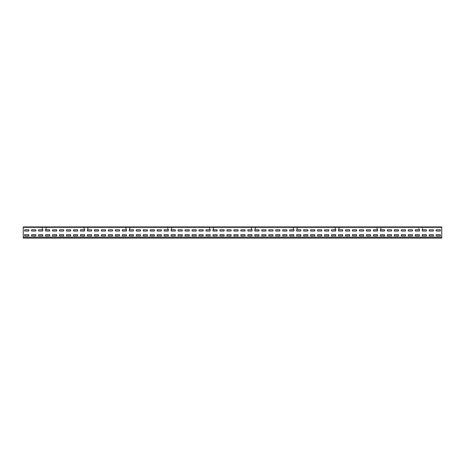<?xml version="1.0" encoding="UTF-8"?>
<svg xmlns="http://www.w3.org/2000/svg" width="465" height="465" viewBox="0 0 465 465"><rect width="100%" height="100%" fill="white"/><g stroke="black" fill="none" stroke-linecap="round" stroke-linejoin="round"><path stroke-width="0.35" stroke-dasharray="2.33 1.74" d="M23.25 236.825L23.25 237.662L23.25 236.825L441.75 236.825L441.75 238.08L441.75 236.825L441.75 237.662L441.75 236.825L23.25 236.825L23.25 238.08L441.75 238.08L441.75 226.92L441.75 227.339L419.151 227.129A0.419 0.419 0 0 0 418.733 227.548L418.733 228.803A0.419 0.419 0 0 0 419.151 229.222L419.674 229.222L418.942 228.803L419.151 227.339L422.499 227.339L422.708 228.803L421.976 229.013L422.499 229.222A0.419 0.419 0 0 0 422.918 228.803L422.918 227.548A0.419 0.419 0 0 0 422.499 227.129L23.25 226.92L23.25 238.08L23.25 226.92L42.501 227.129A0.419 0.419 0 0 0 42.083 227.548L42.083 228.803A0.419 0.419 0 0 0 42.501 229.222L43.024 229.222L42.292 228.803L42.501 227.339L45.849 227.339L46.058 228.803L45.326 229.013L45.849 229.222A0.419 0.419 0 0 0 46.267 228.803L46.267 227.548A0.419 0.419 0 0 0 45.849 227.129L42.501 227.129A0.419 0.419 0 0 0 42.083 227.548L42.083 228.803A0.419 0.419 0 0 0 42.501 229.222L43.024 229.222L42.292 228.803L42.501 227.339L45.849 227.339L46.058 228.803L45.326 229.013L45.849 229.222A0.419 0.419 0 0 0 46.267 228.803L46.267 227.548A0.419 0.419 0 0 0 45.849 227.129L84.351 227.129A0.419 0.419 0 0 0 83.933 227.548L83.933 228.803A0.419 0.419 0 0 0 84.351 229.222L84.874 229.222L84.142 228.803L84.351 227.339L87.699 227.339L87.908 228.803L87.176 229.013L87.699 229.222A0.419 0.419 0 0 0 88.118 228.803L88.118 227.548A0.419 0.419 0 0 0 87.699 227.129L84.351 227.129A0.419 0.419 0 0 0 83.933 227.548L83.933 228.803A0.419 0.419 0 0 0 84.351 229.222L84.874 229.222L84.142 228.803L84.351 227.339L87.699 227.339L87.908 228.803L87.176 229.013L87.699 229.222A0.419 0.419 0 0 0 88.118 228.803L88.118 227.548A0.419 0.419 0 0 0 87.699 227.129L126.201 227.129A0.419 0.419 0 0 0 125.783 227.548L125.783 228.803A0.419 0.419 0 0 0 126.201 229.222L126.724 229.222L125.992 228.803L126.201 227.339L129.549 227.339L129.758 228.803L129.026 229.013L129.549 229.222A0.419 0.419 0 0 0 129.968 228.803L129.968 227.548A0.419 0.419 0 0 0 129.549 227.129L126.201 227.129A0.419 0.419 0 0 0 125.783 227.548L125.783 228.803A0.419 0.419 0 0 0 126.201 229.222L126.724 229.222L125.992 228.803L126.201 227.339L129.549 227.339L129.758 228.803L129.026 229.013L129.549 229.222A0.419 0.419 0 0 0 129.968 228.803L129.968 227.548A0.419 0.419 0 0 0 129.549 227.129L168.051 227.129A0.419 0.419 0 0 0 167.632 227.548L167.632 228.803A0.419 0.419 0 0 0 168.051 229.222L168.574 229.222L167.842 228.803L168.051 227.339L171.399 227.339L171.608 228.803L170.876 229.013L171.399 229.222A0.419 0.419 0 0 0 171.818 228.803L171.818 227.548A0.419 0.419 0 0 0 171.399 227.129L168.051 227.129A0.419 0.419 0 0 0 167.632 227.548L167.632 228.803A0.419 0.419 0 0 0 168.051 229.222L168.574 229.222L167.842 228.803L168.051 227.339L171.399 227.339L171.608 228.803L170.876 229.013L171.399 229.222A0.419 0.419 0 0 0 171.818 228.803L171.818 227.548A0.419 0.419 0 0 0 171.399 227.129L209.901 227.129A0.419 0.419 0 0 0 209.483 227.548L209.483 228.803A0.419 0.419 0 0 0 209.901 229.222L210.424 229.222L209.692 228.803L209.901 227.339L213.249 227.339L213.458 228.803L212.726 229.013L213.249 229.222A0.419 0.419 0 0 0 213.668 228.803L213.668 227.548A0.419 0.419 0 0 0 213.249 227.129L209.901 227.129A0.419 0.419 0 0 0 209.483 227.548L209.483 228.803A0.419 0.419 0 0 0 209.901 229.222L210.424 229.222L209.692 228.803L209.901 227.339L213.249 227.339L213.458 228.803L212.726 229.013L213.249 229.222A0.419 0.419 0 0 0 213.668 228.803L213.668 227.548A0.419 0.419 0 0 0 213.249 227.129L251.751 227.129A0.419 0.419 0 0 0 251.333 227.548L251.333 228.803A0.419 0.419 0 0 0 251.751 229.222L252.274 229.222L251.542 228.803L251.751 227.339L255.099 227.339L255.308 228.803L254.576 229.013L255.099 229.222A0.419 0.419 0 0 0 255.518 228.803L255.518 227.548A0.419 0.419 0 0 0 255.099 227.129L251.751 227.129A0.419 0.419 0 0 0 251.333 227.548L251.333 228.803A0.419 0.419 0 0 0 251.751 229.222L252.274 229.222L251.542 228.803L251.751 227.339L255.099 227.339L255.308 228.803L254.576 229.013L255.099 229.222A0.419 0.419 0 0 0 255.518 228.803L255.518 227.548A0.419 0.419 0 0 0 255.099 227.129L293.601 227.129A0.419 0.419 0 0 0 293.183 227.548L293.183 228.803A0.419 0.419 0 0 0 293.601 229.222L294.124 229.222L293.392 228.803L293.601 227.339L296.949 227.339L297.158 228.803L296.426 229.013L296.949 229.222A0.419 0.419 0 0 0 297.368 228.803L297.368 227.548A0.419 0.419 0 0 0 296.949 227.129L293.601 227.129A0.419 0.419 0 0 0 293.183 227.548L293.183 228.803A0.419 0.419 0 0 0 293.601 229.222L294.124 229.222L293.392 228.803L293.601 227.339L296.949 227.339L297.158 228.803L296.426 229.013L296.949 229.222A0.419 0.419 0 0 0 297.368 228.803L297.368 227.548A0.419 0.419 0 0 0 296.949 227.129L335.451 227.129A0.419 0.419 0 0 0 335.033 227.548L335.033 228.803A0.419 0.419 0 0 0 335.451 229.222L335.974 229.222L335.242 228.803L335.451 227.339L338.799 227.339L339.008 228.803L338.276 229.013L338.799 229.222A0.419 0.419 0 0 0 339.218 228.803L339.218 227.548A0.419 0.419 0 0 0 338.799 227.129L335.451 227.129A0.419 0.419 0 0 0 335.033 227.548L335.033 228.803A0.419 0.419 0 0 0 335.451 229.222L335.974 229.222L335.242 228.803L335.451 227.339L338.799 227.339L339.008 228.803L338.276 229.013L338.799 229.222A0.419 0.419 0 0 0 339.218 228.803L339.218 227.548A0.419 0.419 0 0 0 338.799 227.129L377.301 227.129A0.419 0.419 0 0 0 376.882 227.548L376.882 228.803A0.419 0.419 0 0 0 377.301 229.222L377.824 229.222L377.092 228.803L377.301 227.339L380.649 227.339L380.858 228.803L380.126 229.013L380.649 229.222A0.419 0.419 0 0 0 381.068 228.803L381.068 227.548A0.419 0.419 0 0 0 380.649 227.129L377.301 227.129A0.419 0.419 0 0 0 376.882 227.548L376.882 228.803A0.419 0.419 0 0 0 377.301 229.222L377.824 229.222L377.092 228.803L377.301 227.339L380.649 227.339L380.858 228.803L380.126 229.013L380.649 229.222A0.419 0.419 0 0 0 381.068 228.803L381.068 227.548A0.419 0.419 0 0 0 380.649 227.129L419.151 227.129A0.419 0.419 0 0 0 418.733 227.548L418.733 228.803A0.419 0.419 0 0 0 419.151 229.222L419.674 229.222L418.942 228.803L419.151 227.339L422.499 227.339L422.708 228.803L421.976 229.013L422.499 229.222A0.419 0.419 0 0 0 422.918 228.803L422.918 227.548A0.419 0.419 0 0 0 422.499 227.129L23.25 227.129L441.75 227.129L23.25 227.129L23.25 237.871L441.75 237.871L23.25 237.871L23.25 236.825L441.75 236.825L23.25 236.825M23.25 226.92L441.75 226.92L23.25 226.92M45.849 227.129L42.501 227.129L45.849 227.129M87.699 227.129L84.351 227.129L87.699 227.129M129.549 227.129L126.201 227.129L129.549 227.129M171.399 227.129L168.051 227.129L171.399 227.129M213.249 227.129L209.901 227.129L213.249 227.129M255.099 227.129L251.751 227.129L255.099 227.129M296.949 227.129L293.601 227.129L296.949 227.129M338.799 227.129L335.451 227.129L338.799 227.129M380.649 227.129L377.301 227.129L380.649 227.129M422.499 227.129L419.151 227.129L422.499 227.129M440.355 231.035L440.355 229.78L436.17 229.78L436.17 231.035L440.355 231.035L440.355 229.78L436.17 229.78L436.17 231.035L440.355 231.035M433.38 231.035L433.38 229.78L429.195 229.78L429.195 231.035L433.38 231.035L433.38 229.78L429.195 229.78L429.195 231.035L433.38 231.035M426.405 231.035L426.405 229.78L422.22 229.78L422.22 231.035L426.405 231.035L426.405 229.78L422.22 229.78L422.22 231.035L426.405 231.035M419.43 231.035L419.43 229.78L415.245 229.78L415.245 231.035L419.43 231.035L419.43 229.78L415.245 229.78L415.245 231.035L419.43 231.035M412.455 231.035L412.455 229.78L408.27 229.78L408.27 231.035L412.455 231.035L412.455 229.78L408.27 229.78L408.27 231.035L412.455 231.035M405.48 231.035L405.48 229.78L401.295 229.78L401.295 231.035L405.48 231.035L405.48 229.78L401.295 229.78L401.295 231.035L405.48 231.035M398.505 231.035L398.505 229.78L394.32 229.78L394.32 231.035L398.505 231.035L398.505 229.78L394.32 229.78L394.32 231.035L398.505 231.035M391.53 231.035L391.53 229.78L387.345 229.78L387.345 231.035L391.53 231.035L391.53 229.78L387.345 229.78L387.345 231.035L391.53 231.035M384.555 231.035L384.555 229.78L380.37 229.78L380.37 231.035L384.555 231.035L384.555 229.78L380.37 229.78L380.37 231.035L384.555 231.035M377.58 231.035L377.58 229.78L373.395 229.78L373.395 231.035L377.58 231.035L377.58 229.78L373.395 229.78L373.395 231.035L377.58 231.035M370.605 231.035L370.605 229.78L366.42 229.78L366.42 231.035L370.605 231.035L370.605 229.78L366.42 229.78L366.42 231.035L370.605 231.035M363.63 231.035L363.63 229.78L359.445 229.78L359.445 231.035L363.63 231.035L363.63 229.78L359.445 229.78L359.445 231.035L363.63 231.035M356.655 231.035L356.655 229.78L352.47 229.78L352.47 231.035L356.655 231.035L356.655 229.78L352.47 229.78L352.47 231.035L356.655 231.035M349.68 231.035L349.68 229.78L345.495 229.78L345.495 231.035L349.68 231.035L349.68 229.78L345.495 229.78L345.495 231.035L349.68 231.035M342.705 231.035L342.705 229.78L338.52 229.78L338.52 231.035L342.705 231.035L342.705 229.78L338.52 229.78L338.52 231.035L342.705 231.035M335.73 231.035L335.73 229.78L331.545 229.78L331.545 231.035L335.73 231.035L335.73 229.78L331.545 229.78L331.545 231.035L335.73 231.035M328.755 231.035L328.755 229.78L324.57 229.78L324.57 231.035L328.755 231.035L328.755 229.78L324.57 229.78L324.57 231.035L328.755 231.035M321.78 231.035L321.78 229.78L317.595 229.78L317.595 231.035L321.78 231.035L321.78 229.78L317.595 229.78L317.595 231.035L321.78 231.035M314.805 231.035L314.805 229.78L310.62 229.78L310.62 231.035L314.805 231.035L314.805 229.78L310.62 229.78L310.62 231.035L314.805 231.035M307.83 231.035L307.83 229.78L303.645 229.78L303.645 231.035L307.83 231.035L307.83 229.78L303.645 229.78L303.645 231.035L307.83 231.035M300.855 231.035L300.855 229.78L296.67 229.78L296.67 231.035L300.855 231.035L300.855 229.78L296.67 229.78L296.67 231.035L300.855 231.035M293.88 231.035L293.88 229.78L289.695 229.78L289.695 231.035L293.88 231.035L293.88 229.78L289.695 229.78L289.695 231.035L293.88 231.035M286.905 231.035L286.905 229.78L282.72 229.78L282.72 231.035L286.905 231.035L286.905 229.78L282.72 229.78L282.72 231.035L286.905 231.035M279.93 231.035L279.93 229.78L275.745 229.78L275.745 231.035L279.93 231.035L279.93 229.78L275.745 229.78L275.745 231.035L279.93 231.035M272.955 231.035L272.955 229.78L268.77 229.78L268.77 231.035L272.955 231.035L272.955 229.78L268.77 229.78L268.77 231.035L272.955 231.035M265.98 231.035L265.98 229.78L261.795 229.78L261.795 231.035L265.98 231.035L265.98 229.78L261.795 229.78L261.795 231.035L265.98 231.035M259.005 231.035L259.005 229.78L254.82 229.78L254.82 231.035L259.005 231.035L259.005 229.78L254.82 229.78L254.82 231.035L259.005 231.035M252.03 231.035L252.03 229.78L247.845 229.78L247.845 231.035L252.03 231.035L252.03 229.78L247.845 229.78L247.845 231.035L252.03 231.035M245.055 231.035L245.055 229.78L240.87 229.78L240.87 231.035L245.055 231.035L245.055 229.78L240.87 229.78L240.87 231.035L245.055 231.035M238.08 231.035L238.08 229.78L233.895 229.78L233.895 231.035L238.08 231.035L238.08 229.78L233.895 229.78L233.895 231.035L238.08 231.035M231.105 231.035L231.105 229.78L226.92 229.78L226.92 231.035L231.105 231.035L231.105 229.78L226.92 229.78L226.92 231.035L231.105 231.035M224.13 231.035L224.13 229.78L219.945 229.78L219.945 231.035L224.13 231.035L224.13 229.78L219.945 229.78L219.945 231.035L224.13 231.035M217.155 231.035L217.155 229.78L212.97 229.78L212.97 231.035L217.155 231.035L217.155 229.78L212.97 229.78L212.97 231.035L217.155 231.035M210.18 231.035L210.18 229.78L205.995 229.78L205.995 231.035L210.18 231.035L210.18 229.78L205.995 229.78L205.995 231.035L210.18 231.035M203.205 231.035L203.205 229.78L199.02 229.78L199.02 231.035L203.205 231.035L203.205 229.78L199.02 229.78L199.02 231.035L203.205 231.035M196.23 231.035L196.23 229.78L192.045 229.78L192.045 231.035L196.23 231.035L196.23 229.78L192.045 229.78L192.045 231.035L196.23 231.035M189.255 231.035L189.255 229.78L185.07 229.78L185.07 231.035L189.255 231.035L189.255 229.78L185.07 229.78L185.07 231.035L189.255 231.035M182.28 231.035L182.28 229.78L178.095 229.78L178.095 231.035L182.28 231.035L182.28 229.78L178.095 229.78L178.095 231.035L182.28 231.035M175.305 231.035L175.305 229.78L171.12 229.78L171.12 231.035L175.305 231.035L175.305 229.78L171.12 229.78L171.12 231.035L175.305 231.035M168.33 231.035L168.33 229.78L164.145 229.78L164.145 231.035L168.33 231.035L168.33 229.78L164.145 229.78L164.145 231.035L168.33 231.035M161.355 231.035L161.355 229.78L157.17 229.78L157.17 231.035L161.355 231.035L161.355 229.78L157.17 229.78L157.17 231.035L161.355 231.035M154.38 231.035L154.38 229.78L150.195 229.78L150.195 231.035L154.38 231.035L154.38 229.78L150.195 229.78L150.195 231.035L154.38 231.035M147.405 231.035L147.405 229.78L143.22 229.78L143.22 231.035L147.405 231.035L147.405 229.78L143.22 229.78L143.22 231.035L147.405 231.035M140.43 231.035L140.43 229.78L136.245 229.78L136.245 231.035L140.43 231.035L140.43 229.78L136.245 229.78L136.245 231.035L140.43 231.035M133.455 231.035L133.455 229.78L129.27 229.78L129.27 231.035L133.455 231.035L133.455 229.78L129.27 229.78L129.27 231.035L133.455 231.035M126.48 231.035L126.48 229.78L122.295 229.78L122.295 231.035L126.48 231.035L126.48 229.78L122.295 229.78L122.295 231.035L126.48 231.035M119.505 231.035L119.505 229.78L115.32 229.78L115.32 231.035L119.505 231.035L119.505 229.78L115.32 229.78L115.32 231.035L119.505 231.035M112.53 231.035L112.53 229.78L108.345 229.78L108.345 231.035L112.53 231.035L112.53 229.78L108.345 229.78L108.345 231.035L112.53 231.035M105.555 231.035L105.555 229.78L101.37 229.78L101.37 231.035L105.555 231.035L105.555 229.78L101.37 229.78L101.37 231.035L105.555 231.035M98.58 231.035L98.58 229.78L94.395 229.78L94.395 231.035L98.58 231.035L98.58 229.78L94.395 229.78L94.395 231.035L98.58 231.035M91.605 231.035L91.605 229.78L87.42 229.78L87.42 231.035L91.605 231.035L91.605 229.78L87.42 229.78L87.42 231.035L91.605 231.035M84.63 231.035L84.63 229.78L80.445 229.78L80.445 231.035L84.63 231.035L84.63 229.78L80.445 229.78L80.445 231.035L84.63 231.035M77.655 231.035L77.655 229.78L73.47 229.78L73.47 231.035L77.655 231.035L77.655 229.78L73.47 229.78L73.47 231.035L77.655 231.035M70.68 231.035L70.68 229.78L66.495 229.78L66.495 231.035L70.68 231.035L70.68 229.78L66.495 229.78L66.495 231.035L70.68 231.035M63.705 231.035L63.705 229.78L59.52 229.78L59.52 231.035L63.705 231.035L63.705 229.78L59.52 229.78L59.52 231.035L63.705 231.035M56.73 231.035L56.73 229.78L52.545 229.78L52.545 231.035L56.73 231.035L56.73 229.78L52.545 229.78L52.545 231.035L56.73 231.035M49.755 231.035L49.755 229.78L45.57 229.78L45.57 231.035L49.755 231.035L49.755 229.78L45.57 229.78L45.57 231.035L49.755 231.035M42.78 231.035L42.78 229.78L38.595 229.78L38.595 231.035L42.78 231.035L42.78 229.78L38.595 229.78L38.595 231.035L42.78 231.035M35.805 231.035L35.805 229.78L31.62 229.78L31.62 231.035L35.805 231.035L35.805 229.78L31.62 229.78L31.62 231.035L35.805 231.035M28.83 231.035L28.83 229.78L24.645 229.78L24.645 231.035L28.83 231.035L28.83 229.78L24.645 229.78L24.645 231.035L28.83 231.035M440.355 235.918L440.355 234.662L436.17 234.662L436.17 235.918L440.355 235.918L440.355 234.662L436.17 234.662L436.17 235.918L440.355 235.918M433.38 235.918L433.38 234.662L429.195 234.662L429.195 235.918L433.38 235.918L433.38 234.662L429.195 234.662L429.195 235.918L433.38 235.918M426.405 235.918L426.405 234.662L422.22 234.662L422.22 235.918L426.405 235.918L426.405 234.662L422.22 234.662L422.22 235.918L426.405 235.918M419.43 235.918L419.43 234.662L415.245 234.662L415.245 235.918L419.43 235.918L419.43 234.662L415.245 234.662L415.245 235.918L419.43 235.918M412.455 235.918L412.455 234.662L408.27 234.662L408.27 235.918L412.455 235.918L412.455 234.662L408.27 234.662L408.27 235.918L412.455 235.918M405.48 235.918L405.48 234.662L401.295 234.662L401.295 235.918L405.48 235.918L405.48 234.662L401.295 234.662L401.295 235.918L405.48 235.918M398.505 235.918L398.505 234.662L394.32 234.662L394.32 235.918L398.505 235.918L398.505 234.662L394.32 234.662L394.32 235.918L398.505 235.918M391.53 235.918L391.53 234.662L387.345 234.662L387.345 235.918L391.53 235.918L391.53 234.662L387.345 234.662L387.345 235.918L391.53 235.918M384.555 235.918L384.555 234.662L380.37 234.662L380.37 235.918L384.555 235.918L384.555 234.662L380.37 234.662L380.37 235.918L384.555 235.918M377.58 235.918L377.58 234.662L373.395 234.662L373.395 235.918L377.58 235.918L377.58 234.662L373.395 234.662L373.395 235.918L377.58 235.918M370.605 235.918L370.605 234.662L366.42 234.662L366.42 235.918L370.605 235.918L370.605 234.662L366.42 234.662L366.42 235.918L370.605 235.918M363.63 235.918L363.63 234.662L359.445 234.662L359.445 235.918L363.63 235.918L363.63 234.662L359.445 234.662L359.445 235.918L363.63 235.918M356.655 235.918L356.655 234.662L352.47 234.662L352.47 235.918L356.655 235.918L356.655 234.662L352.47 234.662L352.47 235.918L356.655 235.918M349.68 235.918L349.68 234.662L345.495 234.662L345.495 235.918L349.68 235.918L349.68 234.662L345.495 234.662L345.495 235.918L349.68 235.918M342.705 235.918L342.705 234.662L338.52 234.662L338.52 235.918L342.705 235.918L342.705 234.662L338.52 234.662L338.52 235.918L342.705 235.918M335.73 235.918L335.73 234.662L331.545 234.662L331.545 235.918L335.73 235.918L335.73 234.662L331.545 234.662L331.545 235.918L335.73 235.918M328.755 235.918L328.755 234.662L324.57 234.662L324.57 235.918L328.755 235.918L328.755 234.662L324.57 234.662L324.57 235.918L328.755 235.918M321.78 235.918L321.78 234.662L317.595 234.662L317.595 235.918L321.78 235.918L321.78 234.662L317.595 234.662L317.595 235.918L321.78 235.918M314.805 235.918L314.805 234.662L310.62 234.662L310.62 235.918L314.805 235.918L314.805 234.662L310.62 234.662L310.62 235.918L314.805 235.918M307.83 235.918L307.83 234.662L303.645 234.662L303.645 235.918L307.83 235.918L307.83 234.662L303.645 234.662L303.645 235.918L307.83 235.918M300.855 235.918L300.855 234.662L296.67 234.662L296.67 235.918L300.855 235.918L300.855 234.662L296.67 234.662L296.67 235.918L300.855 235.918M293.88 235.918L293.88 234.662L289.695 234.662L289.695 235.918L293.88 235.918L293.88 234.662L289.695 234.662L289.695 235.918L293.88 235.918M286.905 235.918L286.905 234.662L282.72 234.662L282.72 235.918L286.905 235.918L286.905 234.662L282.72 234.662L282.72 235.918L286.905 235.918M279.93 235.918L279.93 234.662L275.745 234.662L275.745 235.918L279.93 235.918L279.93 234.662L275.745 234.662L275.745 235.918L279.93 235.918M272.955 235.918L272.955 234.662L268.77 234.662L268.77 235.918L272.955 235.918L272.955 234.662L268.77 234.662L268.77 235.918L272.955 235.918M265.98 235.918L265.98 234.662L261.795 234.662L261.795 235.918L265.98 235.918L265.98 234.662L261.795 234.662L261.795 235.918L265.98 235.918M259.005 235.918L259.005 234.662L254.82 234.662L254.82 235.918L259.005 235.918L259.005 234.662L254.82 234.662L254.82 235.918L259.005 235.918M252.03 235.918L252.03 234.662L247.845 234.662L247.845 235.918L252.03 235.918L252.03 234.662L247.845 234.662L247.845 235.918L252.03 235.918M245.055 235.918L245.055 234.662L240.87 234.662L240.87 235.918L245.055 235.918L245.055 234.662L240.87 234.662L240.87 235.918L245.055 235.918M238.08 235.918L238.08 234.662L233.895 234.662L233.895 235.918L238.08 235.918L238.08 234.662L233.895 234.662L233.895 235.918L238.08 235.918M231.105 235.918L231.105 234.662L226.92 234.662L226.92 235.918L231.105 235.918L231.105 234.662L226.92 234.662L226.92 235.918L231.105 235.918M224.13 235.918L224.13 234.662L219.945 234.662L219.945 235.918L224.13 235.918L224.13 234.662L219.945 234.662L219.945 235.918L224.13 235.918M217.155 235.918L217.155 234.662L212.97 234.662L212.97 235.918L217.155 235.918L217.155 234.662L212.97 234.662L212.97 235.918L217.155 235.918M210.18 235.918L210.18 234.662L205.995 234.662L205.995 235.918L210.18 235.918L210.18 234.662L205.995 234.662L205.995 235.918L210.18 235.918M203.205 235.918L203.205 234.662L199.02 234.662L199.02 235.918L203.205 235.918L203.205 234.662L199.02 234.662L199.02 235.918L203.205 235.918M196.23 235.918L196.23 234.662L192.045 234.662L192.045 235.918L196.23 235.918L196.23 234.662L192.045 234.662L192.045 235.918L196.23 235.918M189.255 235.918L189.255 234.662L185.07 234.662L185.07 235.918L189.255 235.918L189.255 234.662L185.07 234.662L185.07 235.918L189.255 235.918M182.28 235.918L182.28 234.662L178.095 234.662L178.095 235.918L182.28 235.918L182.28 234.662L178.095 234.662L178.095 235.918L182.28 235.918M175.305 235.918L175.305 234.662L171.12 234.662L171.12 235.918L175.305 235.918L175.305 234.662L171.12 234.662L171.12 235.918L175.305 235.918M168.33 235.918L168.33 234.662L164.145 234.662L164.145 235.918L168.33 235.918L168.33 234.662L164.145 234.662L164.145 235.918L168.33 235.918M161.355 235.918L161.355 234.662L157.17 234.662L157.17 235.918L161.355 235.918L161.355 234.662L157.17 234.662L157.17 235.918L161.355 235.918M154.38 235.918L154.38 234.662L150.195 234.662L150.195 235.918L154.38 235.918L154.38 234.662L150.195 234.662L150.195 235.918L154.38 235.918M147.405 235.918L147.405 234.662L143.22 234.662L143.22 235.918L147.405 235.918L147.405 234.662L143.22 234.662L143.22 235.918L147.405 235.918M140.43 235.918L140.43 234.662L136.245 234.662L136.245 235.918L140.43 235.918L140.43 234.662L136.245 234.662L136.245 235.918L140.43 235.918M133.455 235.918L133.455 234.662L129.27 234.662L129.27 235.918L133.455 235.918L133.455 234.662L129.27 234.662L129.27 235.918L133.455 235.918M126.48 235.918L126.48 234.662L122.295 234.662L122.295 235.918L126.48 235.918L126.48 234.662L122.295 234.662L122.295 235.918L126.48 235.918M119.505 235.918L119.505 234.662L115.32 234.662L115.32 235.918L119.505 235.918L119.505 234.662L115.32 234.662L115.32 235.918L119.505 235.918M112.53 235.918L112.53 234.662L108.345 234.662L108.345 235.918L112.53 235.918L112.53 234.662L108.345 234.662L108.345 235.918L112.53 235.918M105.555 235.918L105.555 234.662L101.37 234.662L101.37 235.918L105.555 235.918L105.555 234.662L101.37 234.662L101.37 235.918L105.555 235.918M98.58 235.918L98.58 234.662L94.395 234.662L94.395 235.918L98.58 235.918L98.58 234.662L94.395 234.662L94.395 235.918L98.58 235.918M91.605 235.918L91.605 234.662L87.42 234.662L87.42 235.918L91.605 235.918L91.605 234.662L87.42 234.662L87.42 235.918L91.605 235.918M84.63 235.918L84.63 234.662L80.445 234.662L80.445 235.918L84.63 235.918L84.63 234.662L80.445 234.662L80.445 235.918L84.63 235.918M77.655 235.918L77.655 234.662L73.47 234.662L73.47 235.918L77.655 235.918L77.655 234.662L73.47 234.662L73.47 235.918L77.655 235.918M70.68 235.918L70.68 234.662L66.495 234.662L66.495 235.918L70.68 235.918L70.68 234.662L66.495 234.662L66.495 235.918L70.68 235.918M63.705 235.918L63.705 234.662L59.52 234.662L59.52 235.918L63.705 235.918L63.705 234.662L59.52 234.662L59.52 235.918L63.705 235.918M56.73 235.918L56.73 234.662L52.545 234.662L52.545 235.918L56.73 235.918L56.73 234.662L52.545 234.662L52.545 235.918L56.73 235.918M49.755 235.918L49.755 234.662L45.57 234.662L45.57 235.918L49.755 235.918L49.755 234.662L45.57 234.662L45.57 235.918L49.755 235.918M42.78 235.918L42.78 234.662L38.595 234.662L38.595 235.918L42.78 235.918L42.78 234.662L38.595 234.662L38.595 235.918L42.78 235.918M35.805 235.918L35.805 234.662L31.62 234.662L31.62 235.918L35.805 235.918L35.805 234.662L31.62 234.662L31.62 235.918L35.805 235.918M28.83 235.918L28.83 234.662L24.645 234.662L24.645 235.918L28.83 235.918L28.83 234.662L24.645 234.662L24.645 235.918L28.83 235.918M23.25 238.08L441.75 238.08L23.25 238.08M23.25 237.871L441.75 237.871L23.25 237.871M23.25 237.662L441.75 237.662M23.25 227.339L441.75 227.339"/><path stroke-width="0.7" d="M23.25 227.339L23.25 226.92L441.75 226.92L441.75 238.08L23.25 238.08L23.25 227.339L441.75 227.339M440.355 231.035L440.355 229.78L436.17 229.78L436.17 231.035L440.355 231.035L440.355 229.78L436.17 229.78L436.17 231.035L440.355 231.035M433.38 231.035L433.38 229.78L429.195 229.78L429.195 231.035L433.38 231.035L433.38 229.78L429.195 229.78L429.195 231.035L433.38 231.035M426.405 231.035L426.405 229.78L422.22 229.78L422.22 231.035L426.405 231.035L426.405 229.78L422.22 229.78L422.22 231.035L426.405 231.035M419.43 231.035L419.43 229.78L415.245 229.78L415.245 231.035L419.43 231.035L419.43 229.78L415.245 229.78L415.245 231.035L419.43 231.035M412.455 231.035L412.455 229.78L408.27 229.78L408.27 231.035L412.455 231.035L412.455 229.78L408.27 229.78L408.27 231.035L412.455 231.035M405.48 231.035L405.48 229.78L401.295 229.78L401.295 231.035L405.48 231.035L405.48 229.78L401.295 229.78L401.295 231.035L405.48 231.035M398.505 231.035L398.505 229.78L394.32 229.78L394.32 231.035L398.505 231.035L398.505 229.78L394.32 229.78L394.32 231.035L398.505 231.035M391.53 231.035L391.53 229.78L387.345 229.78L387.345 231.035L391.53 231.035L391.53 229.78L387.345 229.78L387.345 231.035L391.53 231.035M384.555 231.035L384.555 229.78L380.37 229.78L380.37 231.035L384.555 231.035L384.555 229.78L380.37 229.78L380.37 231.035L384.555 231.035M377.58 231.035L377.58 229.78L373.395 229.78L373.395 231.035L377.58 231.035L377.58 229.78L373.395 229.78L373.395 231.035L377.58 231.035M370.605 231.035L370.605 229.78L366.42 229.78L366.42 231.035L370.605 231.035L370.605 229.78L366.42 229.78L366.42 231.035L370.605 231.035M363.63 231.035L363.63 229.78L359.445 229.78L359.445 231.035L363.63 231.035L363.63 229.78L359.445 229.78L359.445 231.035L363.63 231.035M356.655 231.035L356.655 229.78L352.47 229.78L352.47 231.035L356.655 231.035L356.655 229.78L352.47 229.78L352.47 231.035L356.655 231.035M349.68 231.035L349.68 229.78L345.495 229.78L345.495 231.035L349.68 231.035L349.68 229.78L345.495 229.78L345.495 231.035L349.68 231.035M342.705 231.035L342.705 229.78L338.52 229.78L338.52 231.035L342.705 231.035L342.705 229.78L338.52 229.78L338.52 231.035L342.705 231.035M335.73 231.035L335.73 229.78L331.545 229.78L331.545 231.035L335.73 231.035L335.73 229.78L331.545 229.78L331.545 231.035L335.73 231.035M328.755 231.035L328.755 229.78L324.57 229.78L324.57 231.035L328.755 231.035L328.755 229.78L324.57 229.78L324.57 231.035L328.755 231.035M321.78 231.035L321.78 229.78L317.595 229.78L317.595 231.035L321.78 231.035L321.78 229.78L317.595 229.78L317.595 231.035L321.78 231.035M314.805 231.035L314.805 229.78L310.62 229.78L310.62 231.035L314.805 231.035L314.805 229.78L310.62 229.78L310.62 231.035L314.805 231.035M307.83 231.035L307.83 229.78L303.645 229.78L303.645 231.035L307.83 231.035L307.83 229.78L303.645 229.78L303.645 231.035L307.83 231.035M300.855 231.035L300.855 229.78L296.67 229.78L296.67 231.035L300.855 231.035L300.855 229.78L296.67 229.78L296.67 231.035L300.855 231.035M293.88 231.035L293.88 229.78L289.695 229.78L289.695 231.035L293.88 231.035L293.88 229.78L289.695 229.78L289.695 231.035L293.88 231.035M286.905 231.035L286.905 229.78L282.72 229.78L282.72 231.035L286.905 231.035L286.905 229.78L282.72 229.78L282.72 231.035L286.905 231.035M279.93 231.035L279.93 229.78L275.745 229.78L275.745 231.035L279.93 231.035L279.93 229.78L275.745 229.78L275.745 231.035L279.93 231.035M272.955 231.035L272.955 229.78L268.77 229.78L268.77 231.035L272.955 231.035L272.955 229.78L268.77 229.78L268.77 231.035L272.955 231.035M265.98 231.035L265.98 229.78L261.795 229.78L261.795 231.035L265.98 231.035L265.98 229.78L261.795 229.78L261.795 231.035L265.98 231.035M259.005 231.035L259.005 229.78L254.82 229.78L254.82 231.035L259.005 231.035L259.005 229.78L254.82 229.78L254.82 231.035L259.005 231.035M252.03 231.035L252.03 229.78L247.845 229.78L247.845 231.035L252.03 231.035L252.03 229.78L247.845 229.78L247.845 231.035L252.03 231.035M245.055 231.035L245.055 229.78L240.87 229.78L240.87 231.035L245.055 231.035L245.055 229.78L240.87 229.78L240.87 231.035L245.055 231.035M238.08 231.035L238.08 229.78L233.895 229.78L233.895 231.035L238.08 231.035L238.08 229.78L233.895 229.78L233.895 231.035L238.08 231.035M231.105 231.035L231.105 229.78L226.92 229.78L226.92 231.035L231.105 231.035L231.105 229.78L226.92 229.78L226.92 231.035L231.105 231.035M224.13 231.035L224.13 229.78L219.945 229.78L219.945 231.035L224.13 231.035L224.13 229.78L219.945 229.78L219.945 231.035L224.13 231.035M217.155 231.035L217.155 229.78L212.97 229.78L212.97 231.035L217.155 231.035L217.155 229.78L212.97 229.78L212.97 231.035L217.155 231.035M210.18 231.035L210.18 229.78L205.995 229.78L205.995 231.035L210.18 231.035L210.18 229.78L205.995 229.78L205.995 231.035L210.18 231.035M203.205 231.035L203.205 229.78L199.02 229.78L199.02 231.035L203.205 231.035L203.205 229.78L199.02 229.78L199.02 231.035L203.205 231.035M196.23 231.035L196.23 229.78L192.045 229.78L192.045 231.035L196.23 231.035L196.23 229.78L192.045 229.78L192.045 231.035L196.23 231.035M189.255 231.035L189.255 229.78L185.07 229.78L185.07 231.035L189.255 231.035L189.255 229.78L185.07 229.78L185.07 231.035L189.255 231.035M182.28 231.035L182.28 229.78L178.095 229.78L178.095 231.035L182.28 231.035L182.28 229.78L178.095 229.78L178.095 231.035L182.28 231.035M175.305 231.035L175.305 229.78L171.12 229.78L171.12 231.035L175.305 231.035L175.305 229.78L171.12 229.78L171.12 231.035L175.305 231.035M168.33 231.035L168.33 229.78L164.145 229.78L164.145 231.035L168.33 231.035L168.33 229.78L164.145 229.78L164.145 231.035L168.33 231.035M161.355 231.035L161.355 229.78L157.17 229.78L157.17 231.035L161.355 231.035L161.355 229.78L157.17 229.78L157.17 231.035L161.355 231.035M154.38 231.035L154.38 229.78L150.195 229.78L150.195 231.035L154.38 231.035L154.38 229.78L150.195 229.78L150.195 231.035L154.38 231.035M147.405 231.035L147.405 229.78L143.22 229.78L143.22 231.035L147.405 231.035L147.405 229.78L143.22 229.78L143.22 231.035L147.405 231.035M140.43 231.035L140.43 229.78L136.245 229.78L136.245 231.035L140.43 231.035L140.43 229.78L136.245 229.78L136.245 231.035L140.43 231.035M133.455 231.035L133.455 229.78L129.27 229.78L129.27 231.035L133.455 231.035L133.455 229.78L129.27 229.78L129.27 231.035L133.455 231.035M126.48 231.035L126.48 229.78L122.295 229.78L122.295 231.035L126.48 231.035L126.48 229.78L122.295 229.78L122.295 231.035L126.48 231.035M119.505 231.035L119.505 229.78L115.32 229.78L115.32 231.035L119.505 231.035L119.505 229.78L115.32 229.78L115.32 231.035L119.505 231.035M112.53 231.035L112.53 229.78L108.345 229.78L108.345 231.035L112.53 231.035L112.53 229.78L108.345 229.78L108.345 231.035L112.53 231.035M105.555 231.035L105.555 229.78L101.37 229.78L101.37 231.035L105.555 231.035L105.555 229.78L101.37 229.78L101.37 231.035L105.555 231.035M98.58 231.035L98.58 229.78L94.395 229.78L94.395 231.035L98.58 231.035L98.58 229.78L94.395 229.78L94.395 231.035L98.58 231.035M91.605 231.035L91.605 229.78L87.42 229.78L87.42 231.035L91.605 231.035L91.605 229.78L87.42 229.78L87.42 231.035L91.605 231.035M84.63 231.035L84.63 229.78L80.445 229.78L80.445 231.035L84.63 231.035L84.63 229.78L80.445 229.78L80.445 231.035L84.63 231.035M77.655 231.035L77.655 229.78L73.47 229.78L73.47 231.035L77.655 231.035L77.655 229.78L73.47 229.78L73.47 231.035L77.655 231.035M70.68 231.035L70.68 229.78L66.495 229.78L66.495 231.035L70.68 231.035L70.68 229.78L66.495 229.78L66.495 231.035L70.68 231.035M63.705 231.035L63.705 229.78L59.52 229.78L59.52 231.035L63.705 231.035L63.705 229.78L59.52 229.78L59.52 231.035L63.705 231.035M56.73 231.035L56.73 229.78L52.545 229.78L52.545 231.035L56.73 231.035L56.73 229.78L52.545 229.78L52.545 231.035L56.73 231.035M49.755 231.035L49.755 229.78L45.57 229.78L45.57 231.035L49.755 231.035L49.755 229.78L45.57 229.78L45.57 231.035L49.755 231.035M42.78 231.035L42.78 229.78L38.595 229.78L38.595 231.035L42.78 231.035L42.78 229.78L38.595 229.78L38.595 231.035L42.78 231.035M35.805 231.035L35.805 229.78L31.62 229.78L31.62 231.035L35.805 231.035L35.805 229.78L31.62 229.78L31.62 231.035L35.805 231.035M28.83 231.035L28.83 229.78L24.645 229.78L24.645 231.035L28.83 231.035L28.83 229.78L24.645 229.78L24.645 231.035L28.83 231.035M440.355 235.918L440.355 234.662L436.17 234.662L436.17 235.918L440.355 235.918L440.355 234.662L436.17 234.662L436.17 235.918L440.355 235.918M433.38 235.918L433.38 234.662L429.195 234.662L429.195 235.918L433.38 235.918L433.38 234.662L429.195 234.662L429.195 235.918L433.38 235.918M426.405 235.918L426.405 234.662L422.22 234.662L422.22 235.918L426.405 235.918L426.405 234.662L422.22 234.662L422.22 235.918L426.405 235.918M419.43 235.918L419.43 234.662L415.245 234.662L415.245 235.918L419.43 235.918L419.43 234.662L415.245 234.662L415.245 235.918L419.43 235.918M412.455 235.918L412.455 234.662L408.27 234.662L408.27 235.918L412.455 235.918L412.455 234.662L408.27 234.662L408.27 235.918L412.455 235.918M405.48 235.918L405.48 234.662L401.295 234.662L401.295 235.918L405.48 235.918L405.48 234.662L401.295 234.662L401.295 235.918L405.48 235.918M398.505 235.918L398.505 234.662L394.32 234.662L394.32 235.918L398.505 235.918L398.505 234.662L394.32 234.662L394.32 235.918L398.505 235.918M391.53 235.918L391.53 234.662L387.345 234.662L387.345 235.918L391.53 235.918L391.53 234.662L387.345 234.662L387.345 235.918L391.53 235.918M384.555 235.918L384.555 234.662L380.37 234.662L380.37 235.918L384.555 235.918L384.555 234.662L380.37 234.662L380.37 235.918L384.555 235.918M377.58 235.918L377.58 234.662L373.395 234.662L373.395 235.918L377.58 235.918L377.58 234.662L373.395 234.662L373.395 235.918L377.58 235.918M370.605 235.918L370.605 234.662L366.42 234.662L366.42 235.918L370.605 235.918L370.605 234.662L366.42 234.662L366.42 235.918L370.605 235.918M363.63 235.918L363.63 234.662L359.445 234.662L359.445 235.918L363.63 235.918L363.63 234.662L359.445 234.662L359.445 235.918L363.63 235.918M356.655 235.918L356.655 234.662L352.47 234.662L352.47 235.918L356.655 235.918L356.655 234.662L352.47 234.662L352.47 235.918L356.655 235.918M349.68 235.918L349.68 234.662L345.495 234.662L345.495 235.918L349.68 235.918L349.68 234.662L345.495 234.662L345.495 235.918L349.68 235.918M342.705 235.918L342.705 234.662L338.52 234.662L338.52 235.918L342.705 235.918L342.705 234.662L338.52 234.662L338.52 235.918L342.705 235.918M335.73 235.918L335.73 234.662L331.545 234.662L331.545 235.918L335.73 235.918L335.73 234.662L331.545 234.662L331.545 235.918L335.73 235.918M328.755 235.918L328.755 234.662L324.57 234.662L324.57 235.918L328.755 235.918L328.755 234.662L324.57 234.662L324.57 235.918L328.755 235.918M321.78 235.918L321.78 234.662L317.595 234.662L317.595 235.918L321.78 235.918L321.78 234.662L317.595 234.662L317.595 235.918L321.78 235.918M314.805 235.918L314.805 234.662L310.62 234.662L310.62 235.918L314.805 235.918L314.805 234.662L310.62 234.662L310.62 235.918L314.805 235.918M307.83 235.918L307.83 234.662L303.645 234.662L303.645 235.918L307.83 235.918L307.83 234.662L303.645 234.662L303.645 235.918L307.83 235.918M300.855 235.918L300.855 234.662L296.67 234.662L296.67 235.918L300.855 235.918L300.855 234.662L296.67 234.662L296.67 235.918L300.855 235.918M293.88 235.918L293.88 234.662L289.695 234.662L289.695 235.918L293.88 235.918L293.88 234.662L289.695 234.662L289.695 235.918L293.88 235.918M286.905 235.918L286.905 234.662L282.72 234.662L282.72 235.918L286.905 235.918L286.905 234.662L282.72 234.662L282.72 235.918L286.905 235.918M279.93 235.918L279.93 234.662L275.745 234.662L275.745 235.918L279.93 235.918L279.93 234.662L275.745 234.662L275.745 235.918L279.93 235.918M272.955 235.918L272.955 234.662L268.77 234.662L268.77 235.918L272.955 235.918L272.955 234.662L268.77 234.662L268.77 235.918L272.955 235.918M265.98 235.918L265.98 234.662L261.795 234.662L261.795 235.918L265.98 235.918L265.98 234.662L261.795 234.662L261.795 235.918L265.98 235.918M259.005 235.918L259.005 234.662L254.82 234.662L254.82 235.918L259.005 235.918L259.005 234.662L254.82 234.662L254.82 235.918L259.005 235.918M252.03 235.918L252.03 234.662L247.845 234.662L247.845 235.918L252.03 235.918L252.03 234.662L247.845 234.662L247.845 235.918L252.03 235.918M245.055 235.918L245.055 234.662L240.87 234.662L240.87 235.918L245.055 235.918L245.055 234.662L240.87 234.662L240.87 235.918L245.055 235.918M238.08 235.918L238.08 234.662L233.895 234.662L233.895 235.918L238.08 235.918L238.08 234.662L233.895 234.662L233.895 235.918L238.08 235.918M231.105 235.918L231.105 234.662L226.92 234.662L226.92 235.918L231.105 235.918L231.105 234.662L226.92 234.662L226.92 235.918L231.105 235.918M224.13 235.918L224.13 234.662L219.945 234.662L219.945 235.918L224.13 235.918L224.13 234.662L219.945 234.662L219.945 235.918L224.13 235.918M217.155 235.918L217.155 234.662L212.97 234.662L212.97 235.918L217.155 235.918L217.155 234.662L212.97 234.662L212.97 235.918L217.155 235.918M210.18 235.918L210.18 234.662L205.995 234.662L205.995 235.918L210.18 235.918L210.18 234.662L205.995 234.662L205.995 235.918L210.18 235.918M203.205 235.918L203.205 234.662L199.02 234.662L199.02 235.918L203.205 235.918L203.205 234.662L199.02 234.662L199.02 235.918L203.205 235.918M196.23 235.918L196.23 234.662L192.045 234.662L192.045 235.918L196.23 235.918L196.23 234.662L192.045 234.662L192.045 235.918L196.23 235.918M189.255 235.918L189.255 234.662L185.07 234.662L185.07 235.918L189.255 235.918L189.255 234.662L185.07 234.662L185.07 235.918L189.255 235.918M182.28 235.918L182.28 234.662L178.095 234.662L178.095 235.918L182.28 235.918L182.28 234.662L178.095 234.662L178.095 235.918L182.28 235.918M175.305 235.918L175.305 234.662L171.12 234.662L171.12 235.918L175.305 235.918L175.305 234.662L171.12 234.662L171.12 235.918L175.305 235.918M168.33 235.918L168.33 234.662L164.145 234.662L164.145 235.918L168.33 235.918L168.33 234.662L164.145 234.662L164.145 235.918L168.33 235.918M161.355 235.918L161.355 234.662L157.17 234.662L157.17 235.918L161.355 235.918L161.355 234.662L157.17 234.662L157.17 235.918L161.355 235.918M154.38 235.918L154.38 234.662L150.195 234.662L150.195 235.918L154.38 235.918L154.38 234.662L150.195 234.662L150.195 235.918L154.38 235.918M147.405 235.918L147.405 234.662L143.22 234.662L143.22 235.918L147.405 235.918L147.405 234.662L143.22 234.662L143.22 235.918L147.405 235.918M140.43 235.918L140.43 234.662L136.245 234.662L136.245 235.918L140.43 235.918L140.43 234.662L136.245 234.662L136.245 235.918L140.43 235.918M133.455 235.918L133.455 234.662L129.27 234.662L129.27 235.918L133.455 235.918L133.455 234.662L129.27 234.662L129.27 235.918L133.455 235.918M126.48 235.918L126.48 234.662L122.295 234.662L122.295 235.918L126.48 235.918L126.48 234.662L122.295 234.662L122.295 235.918L126.48 235.918M119.505 235.918L119.505 234.662L115.32 234.662L115.32 235.918L119.505 235.918L119.505 234.662L115.32 234.662L115.32 235.918L119.505 235.918M112.53 235.918L112.53 234.662L108.345 234.662L108.345 235.918L112.53 235.918L112.53 234.662L108.345 234.662L108.345 235.918L112.53 235.918M105.555 235.918L105.555 234.662L101.37 234.662L101.37 235.918L105.555 235.918L105.555 234.662L101.37 234.662L101.37 235.918L105.555 235.918M98.58 235.918L98.58 234.662L94.395 234.662L94.395 235.918L98.58 235.918L98.58 234.662L94.395 234.662L94.395 235.918L98.58 235.918M91.605 235.918L91.605 234.662L87.42 234.662L87.42 235.918L91.605 235.918L91.605 234.662L87.42 234.662L87.42 235.918L91.605 235.918M84.63 235.918L84.63 234.662L80.445 234.662L80.445 235.918L84.63 235.918L84.63 234.662L80.445 234.662L80.445 235.918L84.63 235.918M77.655 235.918L77.655 234.662L73.47 234.662L73.47 235.918L77.655 235.918L77.655 234.662L73.47 234.662L73.47 235.918L77.655 235.918M70.68 235.918L70.68 234.662L66.495 234.662L66.495 235.918L70.68 235.918L70.68 234.662L66.495 234.662L66.495 235.918L70.68 235.918M63.705 235.918L63.705 234.662L59.52 234.662L59.52 235.918L63.705 235.918L63.705 234.662L59.52 234.662L59.52 235.918L63.705 235.918M56.73 235.918L56.73 234.662L52.545 234.662L52.545 235.918L56.73 235.918L56.73 234.662L52.545 234.662L52.545 235.918L56.73 235.918M49.755 235.918L49.755 234.662L45.57 234.662L45.57 235.918L49.755 235.918L49.755 234.662L45.57 234.662L45.57 235.918L49.755 235.918M42.78 235.918L42.78 234.662L38.595 234.662L38.595 235.918L42.78 235.918L42.78 234.662L38.595 234.662L38.595 235.918L42.78 235.918M35.805 235.918L35.805 234.662L31.62 234.662L31.62 235.918L35.805 235.918L35.805 234.662L31.62 234.662L31.62 235.918L35.805 235.918M28.83 235.918L28.83 234.662L24.645 234.662L24.645 235.918L28.83 235.918L28.83 234.662L24.645 234.662L24.645 235.918L28.83 235.918M23.25 237.662L441.75 237.662"/></g></svg>
